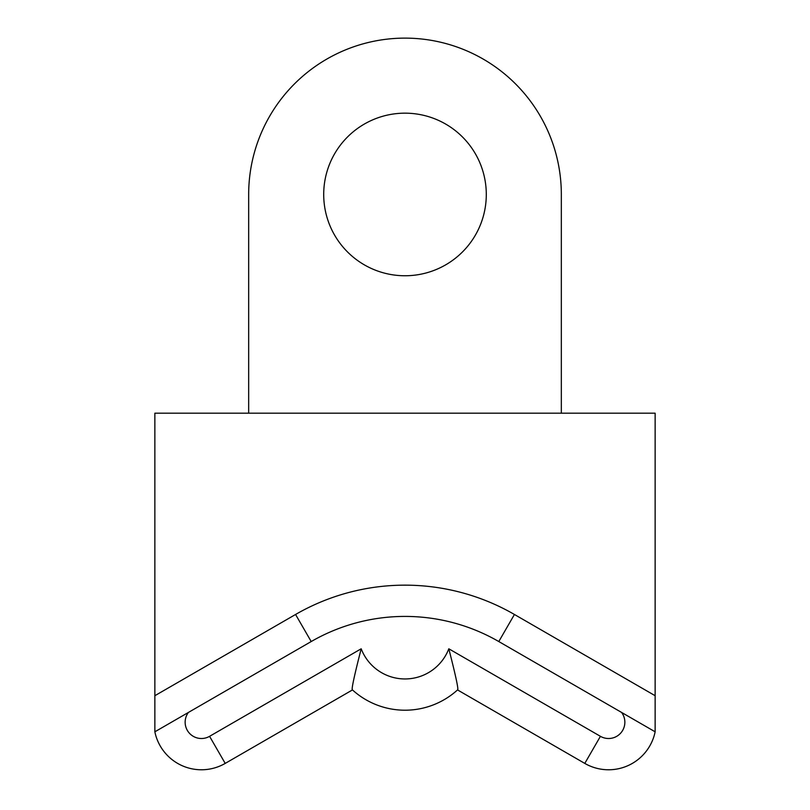 <?xml version="1.0" encoding="UTF-8"?>
<svg xmlns="http://www.w3.org/2000/svg" width="810" height="810" viewBox="0 0 810 810"><rect width="100%" height="100%" fill="white"/><g stroke="black" fill="none" stroke-linecap="round" stroke-linejoin="round"><path stroke-width="1.21" d="M248.67 413.181L248.67 194.461A156.33 156.33 0 0 1 405 38.121A156.33 156.33 0 0 1 561.33 194.461L561.33 413.181M405 275.754A81.294 81.294 0 0 0 486.294 194.461A81.294 81.294 0 0 0 405 113.167A81.294 81.294 0 0 0 323.706 194.461A81.294 81.294 0 0 0 405 275.754M655.138 695.709L514.431 614.476L498.798 641.55A187.606 187.606 0 0 0 311.202 641.55L188.416 712.435A16.281 16.281 0 0 0 209.577 736.32L225.21 763.405A47.547 47.547 0 0 1 154.862 731.805L154.862 695.709L154.862 731.805L188.416 712.435L154.862 731.805L154.862 413.181L655.138 413.181L655.138 731.805L655.138 695.709L655.138 731.805L621.584 712.435L655.138 731.805A47.547 47.547 0 0 1 584.79 763.405A47.547 47.547 0 0 0 655.138 731.805M498.798 641.55L621.584 712.435A16.281 16.281 0 0 1 600.423 736.32L448.811 648.79L600.423 736.32L584.79 763.405L457.528 689.928C458.855 690.343 455.949 676.633 448.811 648.79A46.899 46.899 0 0 1 361.189 648.79L333.902 664.544M225.21 763.405L352.471 689.928C351.145 690.343 354.051 676.633 361.189 648.79L209.577 736.32M457.528 689.928A78.165 78.165 0 0 1 352.471 689.928A78.165 78.165 0 0 0 457.528 689.928M514.431 614.476A218.872 218.872 0 0 0 295.569 614.476L154.862 695.709M295.569 614.476L311.202 641.55M600.423 736.32L476.098 664.544"/></g></svg>
